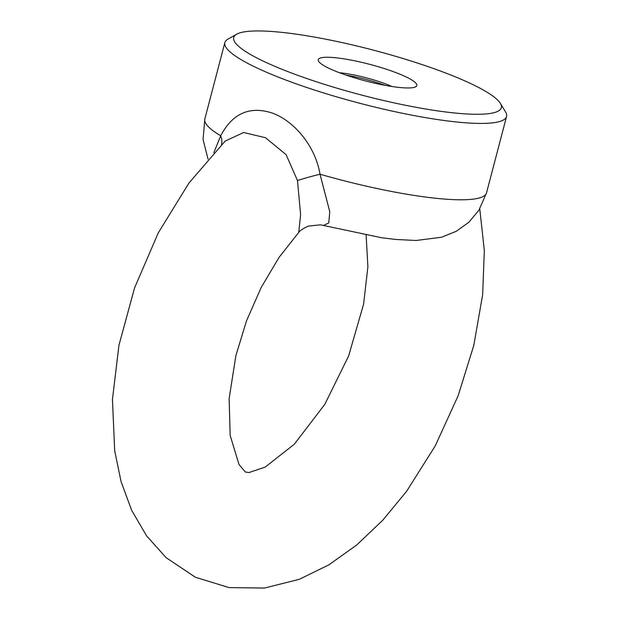 <?xml version="1.0" encoding="UTF-8"?>
<svg xmlns="http://www.w3.org/2000/svg" width="619" height="619" viewBox="0 0 619 619"><rect width="100%" height="100%" fill="white"/><g stroke="black" fill="none" stroke-linecap="round" stroke-linejoin="round"><path stroke-width="0.93" d="M366.131 235.181L367.895 266.804L363.601 304.115L348.629 355.987L324.766 404.4L294.28 444.249L265.156 467.113L249.008 472.545L245.348 472.018L239.011 464.521L230.167 435.397L229.138 398.644L235.87 355.654L246.47 320.952L261.148 287.564L279.007 257.442L298.729 232.45L300.617 214.692L297.476 180.555L286.125 154.665L265.458 137.704L243.646 132.512L225.177 141.086L188.942 183.038L158.309 232.821L134.571 287.874L118.941 345.278L112.441 399.394L114.693 450.748L121.084 481.683L131.623 510.242L146.571 535.845L166.062 557.626L195.403 577.264L229.115 587.617L264.475 588.05L299.186 579.353L328.821 564.892L356.745 544.968L382.766 520.223L406.644 491.254L435.242 445.889L458.122 395.796L473.814 345.356L482.65 294.683L484.329 250.517L479.764 208.866M221.447 144.761A29.124 16.527 32.2 0 0 220.689 135.793C232.589 113.184 249.937 105.656 272.731 113.215C294.954 121.533 315.504 146.78 320.015 174.218A29.124 2.283 -14.7 0 0 297.476 180.555M500.384 103.381L505.561 111.938A145.612 24.443 -165.3 0 1 506.559 116.504A145.612 24.443 -165.3 0 1 340.048 97.848A145.612 24.443 -165.3 0 1 224.867 42.603A145.612 24.443 -165.3 0 1 227.978 39.121L236.69 34.2A138.331 23.22 14.7 0 0 361.643 95.071A138.331 23.22 14.7 0 0 500.384 103.381A138.331 23.22 14.7 0 0 401.274 57.985A138.331 23.22 14.7 0 0 259.825 30.95A138.331 23.22 14.7 0 0 236.69 34.2M327.853 57.265A50.967 8.558 -165.3 0 1 387.92 69.754A50.967 8.558 -165.3 0 1 415.744 86.768A50.967 8.558 -165.3 0 1 365.365 80.888A50.967 8.558 -165.3 0 1 318.592 61.281A50.967 8.558 -165.3 0 1 327.853 57.265M213.841 152.676L220.689 135.793A145.612 24.443 14.7 0 1 204.835 118.972L224.867 42.603M323.458 225.455L381.474 237.719L395.533 239.445L416.107 240.482L441.54 237.239L456.249 231.297L468.707 222.368L478.835 210.352L486.526 192.873A145.612 24.443 14.7 0 1 320.015 174.218L329.772 211.729L328.743 222.964L323.458 225.455L320.402 224.836L308.386 226.09C303.178 228.457 299.96 230.578 298.729 232.45M392.028 86.513A38.896 6.53 14.7 0 0 339.374 72.702M345.99 75.077A43.686 7.335 -165.3 0 1 385.095 85.337M486.526 192.873L506.559 116.504M208.038 159.114L203.055 139.453L204.835 118.972"/></g></svg>
